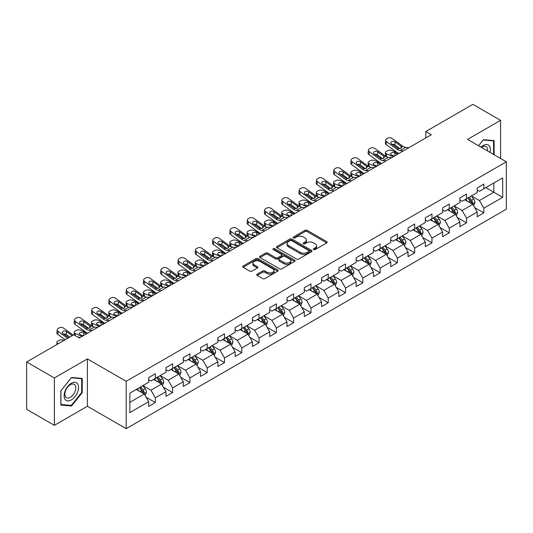 <?xml version="1.0" encoding="UTF-8"?>
<svg xmlns="http://www.w3.org/2000/svg" width="533" height="533" viewBox="0 0 533 533"><rect width="100%" height="100%" fill="white"/><g stroke="black" fill="none" stroke-linecap="round" stroke-linejoin="round"><path stroke-width="0.8" d="M313.637 249.564A1.079 0.62 0 0 0 315.163 249.564L326.722 242.888A1.539 0.886 0 0 0 327.169 242.262A1.539 0.886 0 0 0 326.722 241.629L307.135 230.323A1.539 0.886 0 0 0 304.963 230.323L293.403 236.998A1.079 0.62 0 0 0 293.083 237.438A1.079 0.62 0 0 0 293.403 237.878A1.079 0.62 0 0 0 294.922 237.878L296.421 237.012A4.924 2.845 0 0 1 303.384 237.012L305.016 237.958A4.924 2.845 0 0 1 306.455 239.963A4.924 2.845 0 0 1 305.016 241.975L303.517 242.841A1.079 0.62 0 0 0 303.204 243.281A1.079 0.62 0 0 0 303.517 243.721A1.079 0.62 0 0 0 305.043 243.721L306.535 242.855A4.924 2.845 0 0 1 313.504 242.855L315.13 243.801A4.924 2.845 0 0 1 316.575 245.806A4.924 2.845 0 0 1 315.13 247.818L313.637 248.684A1.079 0.62 0 0 0 313.324 249.124A1.079 0.62 0 0 0 313.637 249.564L313.637 248.684M257.199 274.169A1.539 0.886 0 0 0 256.753 274.795A1.539 0.886 0 0 0 257.199 275.421L262.696 278.592A1.539 0.886 0 0 0 264.868 278.592L277.706 271.184A1.539 0.886 0 0 0 278.159 270.557A1.539 0.886 0 0 0 277.706 269.925L258.125 258.618A1.539 0.886 0 0 0 255.947 258.618L243.115 266.034A1.539 0.886 0 0 0 242.662 266.66A1.539 0.886 0 0 0 243.115 267.286L249.75 271.124A1.539 0.886 0 0 0 251.922 271.124L257.419 267.946A1.539 0.886 0 0 0 257.865 267.319A1.539 0.886 0 0 0 257.419 266.693L254.128 264.794A4.117 2.379 0 0 1 252.922 263.115A4.117 2.379 0 0 1 255.46 260.917A4.117 2.379 0 0 1 259.944 261.43L272.836 268.872A4.117 2.379 0 0 1 274.042 270.557A4.117 2.379 0 0 1 271.504 272.749A4.117 2.379 0 0 1 267.02 272.236L264.868 270.997A1.539 0.886 0 0 0 262.696 270.997L257.199 274.169L257.199 275.421L262.696 272.276L262.696 270.997M87.385 358.902L54.359 377.97L26.65 361.974L26.65 409.331L54.359 425.327L87.385 406.259L126.181 428.652L126.181 381.302L87.385 358.902L87.385 406.259M500.587 158.481L500.587 120.345L467.554 139.413L506.35 161.812L126.181 381.302M500.587 120.345L472.878 104.348L425.774 131.544L425.774 137.94M26.65 361.974L73.754 334.777L79.297 337.975L431.317 134.742L425.774 131.544M296.528 259.058A1.539 0.886 0 0 0 298.707 259.058L311.545 251.649A1.539 0.886 0 0 0 311.992 251.023A1.539 0.886 0 0 0 311.545 250.39L291.957 239.084A1.539 0.886 0 0 0 289.785 239.084L276.947 246.499A1.539 0.886 0 0 0 276.494 247.125A1.539 0.886 0 0 0 276.947 247.752L296.528 259.058M273.622 249.79A1.079 0.62 0 0 1 274.715 249.944L274.715 248.664L294.622 260.157A1.539 0.886 0 0 1 295.075 260.79A1.539 0.886 0 0 1 294.622 261.417L281.79 268.825A1.539 0.886 0 0 1 279.612 268.825L260.031 257.519L260.031 256.266A1.539 0.886 0 0 0 259.578 256.893A1.539 0.886 0 0 0 260.031 257.519M260.031 256.266L265.521 253.095A1.539 0.886 0 0 1 267.699 253.095L275.641 257.679A1.539 0.886 0 0 0 277.82 257.679L281.464 255.574A1.539 0.886 0 0 0 281.91 254.947A1.539 0.886 0 0 0 281.464 254.321L273.196 249.544A1.079 0.62 0 0 1 272.876 249.104A1.079 0.62 0 0 1 273.542 248.531A1.079 0.62 0 0 1 274.715 248.664M126.181 428.652L506.35 209.163L506.35 161.812M146.075 397.198L155.33 402.542L155.33 397.871L165.97 391.728L165.97 396.399L172.619 392.561L172.619 387.891L183.259 381.748L183.259 386.418L189.915 382.581L189.915 377.91L200.555 371.767L200.555 376.438L207.204 372.6L207.204 367.923L217.844 361.78L217.844 366.451L224.493 362.613L224.493 357.943L235.133 351.8L235.133 356.47L241.782 352.633L241.782 347.962L252.422 341.82L252.422 346.49L259.071 342.652L259.071 337.975L269.711 331.832L269.711 336.503L276.367 332.665L276.367 327.995L287.007 321.852L287.007 326.522L293.656 322.685L293.656 318.014L304.296 311.872L304.296 316.542L310.946 312.704L310.946 308.027L321.586 301.885L321.586 306.562L328.235 302.717L328.235 298.047L338.875 291.904L338.875 296.575L345.524 292.737L345.524 288.067L356.164 281.924L356.164 286.594L362.82 282.757L362.82 278.079L373.46 271.937L373.46 276.614L380.109 272.769L380.109 268.099L390.749 261.956L390.749 266.627L397.398 262.789L397.398 258.119L408.038 251.976L408.038 256.646L414.687 252.809L414.687 248.131L425.327 241.989L425.327 246.666L431.977 242.821L431.977 238.151L442.617 232.008L442.617 236.679L449.272 232.841L449.272 228.171L459.912 222.028L459.912 226.698L466.562 222.861L466.562 218.19L477.202 212.041L477.202 216.718L483.851 212.874L483.851 208.203L502.692 197.323L502.692 177.875L493.825 182.992L493.825 192.206L502.692 197.323M155.33 402.542L148.68 406.386L148.68 401.715L129.839 412.589L129.839 393.141L148.68 382.261L148.68 377.591L155.33 373.746L155.33 378.417L165.97 372.274L165.97 367.603L172.619 363.766L172.619 368.436L183.259 362.293L183.259 357.623L189.915 353.785L189.915 358.456L200.555 352.313L200.555 347.643L207.204 343.798L207.204 348.475L217.844 342.326L217.844 337.656L224.493 333.818L224.493 338.488L235.133 332.345L235.133 327.675L241.782 323.837L241.782 328.508L252.422 322.365L252.422 317.695L259.071 313.85L259.071 318.527L269.711 312.378L269.711 307.708L276.367 303.87L276.367 308.54L287.007 302.398L287.007 297.727L293.656 293.89L293.656 298.56L304.296 292.417L304.296 287.747L310.946 283.902L310.946 288.58L321.586 282.437L321.586 277.76L328.235 273.922L328.235 278.592L338.875 272.45L338.875 267.779L345.524 263.942L345.524 268.612L356.164 262.469L356.164 257.799L362.82 253.955L362.82 258.632L373.46 252.489L373.46 247.812L380.109 243.974L380.109 248.644L390.749 242.502L390.749 237.831L397.398 233.994L397.398 238.664L408.038 232.521L408.038 227.851L414.687 224.007L414.687 228.684L425.327 222.541L425.327 217.864L431.977 214.026L431.977 218.697L442.617 212.554L442.617 207.883L449.272 204.046L449.272 208.716L459.912 202.573L459.912 197.903L466.562 194.065L466.562 198.736L477.202 192.593L477.202 187.916L483.851 184.078L483.851 188.749L502.692 177.875M153.557 379.443L161.539 384.053L150.899 390.196L142.917 385.586M148.68 379.703L150.899 380.982L155.33 378.417M150.899 390.196L155.33 397.871M161.539 384.053L165.97 391.728M170.846 369.462L178.828 374.066L168.188 380.209L160.206 375.605M165.97 369.715L168.188 370.995L172.619 368.436M168.188 380.209L172.619 387.891M178.828 374.066L183.259 381.748M188.136 359.482L196.117 364.086L185.477 370.228L177.496 365.625M183.259 359.735L185.477 361.014L189.915 358.456M185.477 370.228L189.915 377.91M196.117 364.086L200.555 371.767M205.432 349.495L213.407 354.105L202.767 360.248L194.792 355.638M200.555 349.755L202.767 351.034L207.204 348.475M202.767 360.248L207.204 367.923M213.407 354.105L217.844 361.78M222.721 339.514L230.702 344.118L220.062 350.261L212.081 345.657M217.844 339.768L220.062 341.047L224.493 338.488M220.062 350.261L224.493 357.943M230.702 344.118L235.133 351.8M240.01 329.534L247.992 334.138L237.352 340.281L229.37 335.677M235.133 329.787L237.352 331.066L241.782 328.508M237.352 340.281L241.782 347.962M247.992 334.138L252.422 341.82M257.299 319.547L265.281 324.157L254.641 330.3L246.659 325.69M252.422 319.807L254.641 321.086L259.071 318.527M254.641 330.3L259.071 337.975M265.281 324.157L269.711 331.832M274.588 309.566L282.57 314.17L271.93 320.32L263.948 315.709M269.711 309.82L271.93 311.099L276.367 308.54M271.93 320.32L276.367 327.995M282.57 314.17L287.007 321.852M291.884 299.586L299.859 304.19L289.219 310.333L281.244 305.729M287.007 299.839L289.219 301.118L293.656 298.56M289.219 310.333L293.656 318.014M299.859 304.19L304.296 311.872M309.173 289.599L317.155 294.209L306.515 300.352L298.533 295.742M304.296 289.859L306.515 291.138L310.946 288.58M306.515 300.352L310.946 308.027M317.155 294.209L321.586 301.885M326.462 279.618L334.444 284.222L323.804 290.372L315.822 285.761M321.586 279.872L323.804 281.151L328.235 278.592M323.804 290.372L328.235 298.047M334.444 284.222L338.875 291.904M343.752 269.638L351.733 274.242L341.093 280.385L333.112 275.781M338.875 269.891L341.093 271.17L345.524 268.612M341.093 280.385L345.524 288.067M351.733 274.242L356.164 281.924M361.041 259.651L369.023 264.261L358.383 270.404L350.401 265.794M356.164 259.911L358.383 261.19L362.82 258.632M358.383 270.404L362.82 278.079M369.023 264.261L373.46 271.937M378.337 249.671L386.312 254.281L375.672 260.424L367.697 255.813M373.46 249.924L375.672 251.203L380.109 248.644M375.672 260.424L380.109 268.099M386.312 254.281L390.749 261.956M395.626 239.69L403.608 244.294L392.968 250.437L384.986 245.833M390.749 239.943L392.968 241.222L397.398 238.664M392.968 250.437L397.398 258.119M403.608 244.294L408.038 251.976M412.915 229.703L420.897 234.313L410.257 240.456L402.275 235.846M408.038 229.963L410.257 231.242L414.687 228.684M410.257 240.456L414.687 248.131M420.897 234.313L425.327 241.989M430.204 219.723L438.186 224.333L427.546 230.476L419.564 225.865M425.327 219.976L427.546 221.262L431.977 218.697M427.546 230.476L431.977 238.151M438.186 224.333L442.617 232.008M447.493 209.742L455.475 214.346L444.835 220.489L436.853 215.885M442.617 209.995L444.835 211.275L449.272 208.716M444.835 220.489L449.272 228.171M455.475 214.346L459.912 222.028M464.789 199.755L472.764 204.366L462.124 210.508L454.143 205.898M459.912 200.015L462.124 201.294L466.562 198.736M462.124 210.508L466.562 218.19M472.764 204.366L477.202 212.041M485.843 187.596L493.825 192.206L479.414 200.528L471.439 195.917M477.202 190.028L479.414 191.314L483.851 188.749M479.414 200.528L483.851 208.203M54.359 377.97L54.359 425.327M129.839 402.355L144.25 394.034L136.268 389.423M144.25 394.034L148.68 401.715M474.597 207.53L483.851 212.874M457.307 217.517L466.562 222.861M440.011 227.498L449.272 232.841M422.722 237.478L431.977 242.821M405.433 247.465L414.687 252.809M388.144 257.446L397.398 262.789M370.855 267.426L380.109 272.769M353.559 277.413L362.82 282.757M336.27 287.394L345.524 292.737M318.981 297.374L328.235 302.717M301.691 307.361L310.946 312.704M284.402 317.342L293.656 322.685M267.113 327.322L276.367 332.665M249.817 337.309L259.071 342.652M232.528 347.289L241.782 352.633M215.239 357.27L224.493 362.613M197.95 367.257L207.204 372.6M180.66 377.237L189.915 382.581M163.364 387.218L172.619 392.561M494.104 154.737L494.104 140.632L483.404 139.679L478.527 145.749M60.842 405.033L71.542 405.993L82.235 392.688L82.235 378.423L71.542 377.471L60.842 390.776L60.842 405.033M81.682 392.368L82.235 392.688M70.409 405.34L71.542 405.993M314.07 249.711L315.13 249.098A4.924 2.845 0 0 0 316.575 247.085L316.575 245.806M306.455 239.963L306.455 241.249A4.924 2.845 0 0 1 305.016 243.255L303.95 243.874M326.696 242.901L307.135 231.602A1.539 0.886 0 0 0 304.963 231.602L293.83 238.031M311.525 251.663L291.957 240.37A1.539 0.886 0 0 0 289.785 240.37L276.967 247.765M308.82 251.463A1.079 0.62 0 0 0 309.14 251.023A1.079 0.62 0 0 0 308.82 250.583L291.631 240.656A1.079 0.62 0 0 0 290.112 240.656L288.533 241.569A4.924 2.845 0 0 0 287.094 243.581A4.924 2.845 0 0 0 288.533 245.586L300.286 252.369A4.924 2.845 0 0 0 307.248 252.369L308.82 251.463L308.82 252.742A1.079 0.62 0 0 0 309.14 252.302L309.14 251.023M287.094 243.581L287.094 244.86A4.924 2.845 0 0 0 288.533 246.866L288.533 245.586M308.82 252.742L307.248 253.648A4.924 2.845 0 0 1 300.286 253.648L288.533 246.866M260.051 257.532L265.521 254.374L265.521 253.095M281.91 254.947L281.91 256.226A1.539 0.886 0 0 1 281.464 256.853L277.82 258.958A1.539 0.886 0 0 1 275.641 258.958L267.699 254.374A1.539 0.886 0 0 0 265.521 254.374M274.715 249.944L294.602 261.43M283.882 262.436A4.117 2.379 0 0 0 288.366 262.949A4.117 2.379 0 0 0 290.905 260.757A4.117 2.379 0 0 0 289.699 259.078L285.162 256.453A1.539 0.886 0 0 0 282.983 256.453L279.339 258.558A1.539 0.886 0 0 0 278.886 259.185A1.539 0.886 0 0 0 279.339 259.818L283.882 262.436L283.882 263.715A4.117 2.379 0 0 0 288.366 264.235A4.117 2.379 0 0 0 290.905 262.036L290.905 260.757M278.886 259.185L278.886 260.464A1.539 0.886 0 0 0 279.339 261.097L279.339 259.818M283.882 263.715L279.339 261.097M274.042 270.557L274.042 271.837A4.117 2.379 0 0 1 271.504 274.029A4.117 2.379 0 0 1 267.02 273.516L264.868 272.276A1.539 0.886 0 0 0 262.696 272.276M252.922 263.115L252.922 264.395A4.117 2.379 0 0 0 254.128 266.074L254.128 264.794M257.399 267.959L254.128 266.074M277.706 269.925L277.706 271.184L258.125 259.904A1.539 0.886 0 0 0 255.947 259.904L243.135 267.3M473.644 205.885L474.963 202.56A4.151 2.399 -120 0 0 473.637 199.022L471.345 195.971M403.401 150.859L400.103 150.572A7.835 4.524 60 0 1 397.238 149.38L386.625 141.705L386.272 144.676L396.885 152.351A11.753 6.789 60 0 0 398.831 153.497L391.815 150.486A3.138 1.566 -5.9 0 0 387.398 150.819L386.292 151.459A3.138 1.566 -5.9 0 0 385.372 152.724A3.138 1.566 -5.9 0 0 386.272 153.684L386.598 156.835M467.361 201.241L465.809 199.169M393.274 156.702L386.272 153.684M472.125 203.992L472.718 202.74A4.151 2.399 -120 0 0 471.532 200.241L469.24 197.183M468.201 197.783L470.739 201.174A2.119 1.219 60 0 1 471.125 201.814L472.718 202.74M397.818 154.084L394.78 152.771A2.505 1.253 174.1 0 0 391.242 153.038A2.505 1.253 174.1 0 0 390.509 154.05A2.505 1.253 174.1 0 0 391.229 154.817L394.273 156.129M385.799 156.382A3.138 1.566 174.1 0 1 385.719 156.102L385.372 152.724M394.547 155.969A2.505 1.253 -5.9 0 0 393.727 155.896M467.914 197.956L470.199 201.008A4.151 2.399 60 0 1 471.385 203.506M408.944 147.654L405.64 147.374A7.835 4.524 60 0 1 402.775 146.182L392.161 138.507A3.138 2.025 6.7 0 0 387.751 138.194L386.638 138.833A3.138 2.025 6.7 0 0 385.725 140.059A3.138 2.025 6.7 0 0 386.625 141.705M401.049 148.334L400.963 146.169L401.582 146.868L400.969 148.381L398.431 148.694L391.575 143.99A2.505 1.619 -173.3 0 1 390.862 142.677A2.505 1.619 -173.3 0 1 391.595 141.698A2.505 1.619 -173.3 0 1 395.126 141.945L394.78 144.916L400.043 148.727M394.78 144.916A2.505 1.619 6.7 0 0 392.095 144.37M386.272 144.676A3.138 2.025 -173.3 0 1 385.379 143.037L385.725 140.059M400.963 146.169L395.126 141.945M402.775 146.182L401.582 146.868L401.702 147.321M492.858 140.525L493.551 140.919L493.551 154.417M478.547 145.762L483.184 139.992L493.551 140.919M490.047 152.398A10.187 5.883 120 0 0 488.281 144.989A10.187 5.883 120 0 0 480.979 147.161M487.575 150.972A7.715 4.451 120 0 0 486.029 146.548A7.715 4.451 120 0 0 481.426 147.421M71.315 399.923A10.187 5.883 120 0 0 78.524 387.444A10.187 5.883 120 0 0 71.315 383.28A10.187 5.883 120 0 0 64.113 395.759A10.187 5.883 120 0 0 71.315 399.923M70.309 397.318A7.715 4.451 120 0 0 75.346 390.522A7.715 4.451 120 0 0 74.167 384.34A7.715 4.451 120 0 0 70.309 384.719A7.715 4.451 120 0 0 65.266 391.515A7.715 4.451 120 0 0 66.452 397.698A7.715 4.451 120 0 0 70.309 397.318M60.955 390.676L71.315 377.784L81.682 378.71L81.682 392.528L71.315 405.42L60.955 404.494L60.935 390.662M80.996 378.317L81.682 378.71M456.355 215.865L457.667 212.54A4.151 2.399 -120 0 0 456.348 209.003L454.056 205.951M381.521 163.491L374.526 160.466A3.138 1.566 -5.9 0 0 370.109 160.799L369.003 161.439A3.138 1.566 -5.9 0 0 368.083 162.712A3.138 1.566 -5.9 0 0 368.983 163.671L369.309 166.822M450.072 211.228L448.513 209.149M375.985 166.689L368.983 163.671M454.836 213.98L455.429 212.72A4.151 2.399 -120 0 0 454.236 210.222L451.951 207.17M450.911 207.77L453.45 211.155A2.119 1.219 60 0 1 453.836 211.801L455.429 212.72M380.529 164.064L377.484 162.752A2.505 1.253 174.1 0 0 373.953 163.018A2.505 1.253 174.1 0 0 373.22 164.031A2.505 1.253 174.1 0 0 373.939 164.804L376.978 166.109M368.51 166.363A3.138 1.566 174.1 0 1 368.43 166.083L368.083 162.712M377.257 165.95A2.505 1.253 -5.9 0 0 376.438 165.876M450.618 207.937L452.91 210.988A4.151 2.399 60 0 1 454.096 213.486M439.059 225.845L440.378 222.528A4.151 2.399 -120 0 0 439.052 218.99L436.767 215.932M368.823 170.82L365.518 170.54A7.835 4.524 60 0 1 362.653 169.347L352.04 161.672L351.693 164.644L362.307 172.319A11.753 6.789 60 0 0 364.252 173.458L357.237 170.453A3.138 1.566 -5.9 0 0 352.819 170.78L351.713 171.419A3.138 1.566 -5.9 0 0 350.794 172.692A3.138 1.566 -5.9 0 0 351.693 173.651L352.02 176.803M432.776 221.208L431.224 219.136M358.689 176.67L351.693 173.651M437.54 223.96L438.139 222.701A4.151 2.399 -120 0 0 436.947 220.202L434.661 217.151M433.622 217.75L436.161 221.142A2.119 1.219 60 0 1 436.54 221.781L438.139 222.701M363.24 174.044L360.195 172.732A2.505 1.253 174.1 0 0 356.664 172.998A2.505 1.253 174.1 0 0 355.931 174.018A2.505 1.253 174.1 0 0 356.65 174.784L359.688 176.097M351.22 176.343A3.138 1.566 174.1 0 1 351.14 176.07L350.794 172.692M359.968 175.937A2.505 1.253 -5.9 0 0 359.142 175.857M433.329 217.917L435.621 220.975A4.151 2.399 60 0 1 436.807 223.474M386.112 160.839L382.807 160.56A7.835 4.524 60 0 1 379.942 159.36L369.329 151.685L368.983 154.663A3.138 2.025 -173.3 0 1 368.09 153.018L368.436 150.046A3.138 2.025 6.7 0 0 369.329 151.685M381.541 163.478A11.753 6.789 60 0 1 379.596 162.338L368.983 154.663M391.655 157.641L388.35 157.355A7.835 4.524 60 0 1 385.486 156.162L374.872 148.487A3.138 2.025 6.7 0 0 370.455 148.174L369.349 148.814A3.138 2.025 6.7 0 0 368.436 150.046M383.76 158.314L383.673 156.149L384.293 156.855L383.68 158.361L381.142 158.674L374.286 153.977A2.505 1.619 -173.3 0 1 373.573 152.658A2.505 1.619 -173.3 0 1 374.299 151.678A2.505 1.619 -173.3 0 1 377.837 151.925L377.484 154.903L382.754 158.707M377.484 154.903A2.505 1.619 6.7 0 0 374.806 154.35M383.673 156.149L377.837 151.925M385.486 156.162L384.293 156.855L384.413 157.302M374.366 167.622L371.061 167.342A7.835 4.524 60 0 1 368.196 166.143L357.583 158.468A3.138 2.025 6.7 0 0 353.166 158.161L352.06 158.801A3.138 2.025 6.7 0 0 351.147 160.027A3.138 2.025 6.7 0 0 352.04 161.672M366.471 168.295L366.384 166.129L367.004 166.836L366.391 168.348L363.846 168.655L356.997 163.957A2.505 1.619 -173.3 0 1 356.277 162.645A2.505 1.619 -173.3 0 1 357.01 161.659A2.505 1.619 -173.3 0 1 360.541 161.912L360.195 164.884L365.465 168.695M360.195 164.884A2.505 1.619 6.7 0 0 357.516 164.331M351.693 164.644A3.138 2.025 -173.3 0 1 350.794 162.998L351.147 160.027M366.384 166.129L360.541 161.912M368.196 166.143L367.004 166.836L367.124 167.289M421.77 235.833L423.089 232.508A4.151 2.399 -120 0 0 421.763 228.97L419.478 225.919M351.533 180.807L348.229 180.52A7.835 4.524 60 0 1 345.364 179.328L334.751 171.653L334.404 174.624L345.018 182.299A11.753 6.789 60 0 0 346.963 183.445L339.947 180.434A3.138 1.566 -5.9 0 0 335.53 180.767L334.418 181.407A3.138 1.566 -5.9 0 0 333.498 182.672A3.138 1.566 -5.9 0 0 334.404 183.632L334.731 186.783M415.487 231.189L413.934 229.117M341.4 186.65L334.404 183.632M420.251 233.94L420.843 232.688A4.151 2.399 -120 0 0 419.658 230.189L417.372 227.131M416.326 227.731L418.865 231.122A2.119 1.219 60 0 1 419.251 231.762L420.843 232.688M345.944 184.032L342.906 182.719A2.505 1.253 174.1 0 0 339.374 182.986A2.505 1.253 174.1 0 0 338.635 183.998A2.505 1.253 174.1 0 0 339.361 184.764L342.399 186.077M333.931 186.33A3.138 1.566 174.1 0 1 333.851 186.05L333.498 182.672M342.672 185.917A2.505 1.253 -5.9 0 0 341.853 185.844M416.04 227.904L418.325 230.956A4.151 2.399 60 0 1 419.518 233.454M404.48 245.813L405.8 242.488A4.151 2.399 -120 0 0 404.474 238.951L402.188 235.899M329.654 193.439L322.652 190.414A3.138 1.566 -5.9 0 0 318.241 190.747L317.128 191.387A3.138 1.566 -5.9 0 0 316.209 192.66A3.138 1.566 -5.9 0 0 317.115 193.619L317.435 196.77M398.198 241.176L396.645 239.097M324.111 196.637L317.115 193.619M402.961 243.921L403.554 242.668A4.151 2.399 -120 0 0 402.368 240.17L400.076 237.118M399.037 237.718L401.576 241.103A2.119 1.219 60 0 1 401.962 241.749L403.554 242.668M328.654 194.012L325.616 192.699A2.505 1.253 174.1 0 0 322.085 192.966A2.505 1.253 174.1 0 0 321.346 193.979A2.505 1.253 174.1 0 0 322.072 194.745L325.11 196.057M316.642 196.311A3.138 1.566 174.1 0 1 316.555 196.031L316.209 192.66M325.383 195.897A2.505 1.253 -5.9 0 0 324.564 195.824M398.751 237.885L401.036 240.936A4.151 2.399 60 0 1 402.228 243.434M387.191 255.793L388.51 252.475A4.151 2.399 -120 0 0 387.185 248.938L384.893 245.88M316.948 200.768L313.651 200.488A7.835 4.524 60 0 1 310.786 199.295L300.172 191.62L299.819 194.592L310.433 202.267A11.753 6.789 60 0 0 312.378 203.406L305.362 200.401A3.138 1.566 -5.9 0 0 300.945 200.728L299.839 201.367A3.138 1.566 -5.9 0 0 298.92 202.64A3.138 1.566 -5.9 0 0 299.819 203.599L300.146 206.751M380.908 251.156L379.356 249.084M306.821 206.617L299.819 203.599M385.672 253.908L386.265 252.649A4.151 2.399 -120 0 0 385.079 250.15L382.787 247.099M381.748 247.698L384.286 251.09A2.119 1.219 60 0 1 384.673 251.729L386.265 252.649M311.365 203.992L308.327 202.68A2.505 1.253 174.1 0 0 304.789 202.946A2.505 1.253 174.1 0 0 304.057 203.966A2.505 1.253 174.1 0 0 304.776 204.732L307.821 206.044M299.346 206.291A3.138 1.566 174.1 0 1 299.266 206.018L298.92 202.64M308.094 205.885A2.505 1.253 -5.9 0 0 307.274 205.805M381.461 247.865L383.747 250.916A4.151 2.399 60 0 1 384.933 253.415M357.07 177.602L353.772 177.322A7.835 4.524 60 0 1 350.907 176.13L340.294 168.455A3.138 2.025 6.7 0 0 335.877 168.142L334.771 168.781A3.138 2.025 6.7 0 0 333.851 170.007A3.138 2.025 6.7 0 0 334.751 171.653M349.182 178.282L349.088 176.117L349.715 176.816L349.102 178.328L346.557 178.642L339.708 173.938A2.505 1.619 -173.3 0 1 338.988 172.625A2.505 1.619 -173.3 0 1 339.721 171.646A2.505 1.619 -173.3 0 1 343.252 171.893L342.906 174.864L348.176 178.675M342.906 174.864A2.505 1.619 6.7 0 0 340.227 174.311M334.404 174.624A3.138 2.025 -173.3 0 1 333.505 172.985L333.851 170.007M349.088 176.117L343.252 171.893M350.907 176.13L349.715 176.816L349.835 177.269M334.244 190.787L330.94 190.501A7.835 4.524 60 0 1 328.075 189.308L317.461 181.633L317.115 184.611A3.138 2.025 -173.3 0 1 316.216 182.966L316.562 179.994A3.138 2.025 6.7 0 0 317.461 181.633M329.667 193.426A11.753 6.789 60 0 1 327.728 192.286L317.115 184.611M339.781 187.589L336.483 187.303A7.835 4.524 60 0 1 333.618 186.11L323.005 178.435A3.138 2.025 6.7 0 0 318.587 178.122L317.475 178.762A3.138 2.025 6.7 0 0 316.562 179.994M331.892 188.262L331.799 186.097L332.419 186.803L331.812 188.309L329.267 188.622L322.418 183.925A2.505 1.619 -173.3 0 1 321.699 182.606A2.505 1.619 -173.3 0 1 322.432 181.626A2.505 1.619 -173.3 0 1 325.963 181.873L325.616 184.851L330.88 188.655M325.616 184.851A2.505 1.619 6.7 0 0 322.931 184.298M331.799 186.097L325.963 181.873M333.618 186.11L332.419 186.803L332.545 187.25M322.492 197.57L319.187 197.29A7.835 4.524 60 0 1 316.322 196.091L305.709 188.416A3.138 2.025 6.7 0 0 301.298 188.109L300.186 188.749A3.138 2.025 6.7 0 0 299.273 189.975A3.138 2.025 6.7 0 0 300.172 191.62M314.597 198.243L314.51 196.077L315.13 196.784L314.517 198.296L311.978 198.602L305.123 193.905A2.505 1.619 -173.3 0 1 304.41 192.586A2.505 1.619 -173.3 0 1 305.142 191.607A2.505 1.619 -173.3 0 1 308.674 191.853L308.327 194.831L313.591 198.642M308.327 194.831A2.505 1.619 6.7 0 0 305.642 194.279M299.819 194.592A3.138 2.025 -173.3 0 1 298.926 192.946L299.273 189.975M314.51 196.077L308.674 191.853M316.322 196.091L315.13 196.784L315.25 197.237M299.659 210.755L296.355 210.468A7.835 4.524 60 0 1 293.49 209.276L282.876 201.601L282.53 204.572A3.138 2.025 -173.3 0 1 281.637 202.933L281.984 199.955A3.138 2.025 6.7 0 0 282.876 201.601M289.532 216.598L282.53 213.58A3.138 1.566 -5.9 0 1 281.631 212.62A3.138 1.566 -5.9 0 1 282.55 211.354L283.656 210.715A3.138 1.566 -5.9 0 1 288.073 210.382L295.069 213.4A11.753 6.789 60 0 1 293.143 212.247L282.53 204.572M305.202 207.55L301.898 207.27A7.835 4.524 60 0 1 299.033 206.078L288.42 198.403A3.138 2.025 6.7 0 0 284.002 198.089L282.896 198.729A3.138 2.025 6.7 0 0 281.984 199.955M297.307 208.23L297.221 206.064L297.84 206.764L297.227 208.276L294.689 208.59L287.833 203.886A2.505 1.619 -173.3 0 1 287.12 202.573A2.505 1.619 -173.3 0 1 287.847 201.587A2.505 1.619 -173.3 0 1 291.384 201.84L291.031 204.812L296.301 208.623M291.031 204.812A2.505 1.619 6.7 0 0 288.353 204.259M297.221 206.064L291.384 201.84M299.033 206.078L297.84 206.764L297.96 207.217M282.37 220.735L279.065 220.449A7.835 4.524 60 0 1 276.201 219.256L265.587 211.581L265.241 214.559A3.138 2.025 -173.3 0 1 264.341 212.914L264.694 209.942A3.138 2.025 6.7 0 0 265.587 211.581M277.8 223.374A11.753 6.789 60 0 1 275.854 222.234L265.241 214.559M287.913 217.537L284.609 217.251A7.835 4.524 60 0 1 281.744 216.058L271.13 208.383A3.138 2.025 6.7 0 0 266.713 208.07L265.607 208.709A3.138 2.025 6.7 0 0 264.694 209.942M280.018 218.21L279.932 216.045L280.551 216.751L279.938 218.257L277.393 218.57L270.544 213.866A2.505 1.619 -173.3 0 1 269.825 212.554A2.505 1.619 -173.3 0 1 270.557 211.574A2.505 1.619 -173.3 0 1 274.089 211.821L273.742 214.792L279.012 218.603M273.742 214.792A2.505 1.619 6.7 0 0 271.064 214.246M279.932 216.045L274.089 211.821M281.744 216.058L280.551 216.751L280.671 217.197M265.081 230.716L261.776 230.436A7.835 4.524 60 0 1 258.911 229.243L248.298 221.568L247.952 224.54A3.138 2.025 -173.3 0 1 247.052 222.894L247.399 219.922A3.138 2.025 6.7 0 0 248.298 221.568M254.947 236.565L247.952 233.547A3.138 1.566 -5.9 0 1 247.052 232.588A3.138 1.566 -5.9 0 1 247.965 231.315L249.078 230.676A3.138 1.566 -5.9 0 1 253.495 230.349L260.49 233.367A11.753 6.789 60 0 1 258.565 232.215L247.952 224.54M270.624 227.518L267.319 227.238A7.835 4.524 60 0 1 264.455 226.039L253.841 218.363A3.138 2.025 6.7 0 0 249.424 218.057L248.318 218.697A3.138 2.025 6.7 0 0 247.399 219.922M262.729 228.191L262.636 226.025L263.262 226.732L262.649 228.244L260.104 228.55L253.255 223.853A2.505 1.619 -173.3 0 1 252.535 222.534A2.505 1.619 -173.3 0 1 253.268 221.555A2.505 1.619 -173.3 0 1 256.799 221.801L256.453 224.779L261.723 228.59M256.453 224.779A2.505 1.619 6.7 0 0 253.775 224.226M262.636 226.025L256.799 221.801M264.455 226.039L263.262 226.732L263.382 227.185M247.792 240.703L244.487 240.416A7.835 4.524 60 0 1 241.622 239.224L231.009 231.549L230.662 234.52A3.138 2.025 -173.3 0 1 229.763 232.881L230.109 229.903A3.138 2.025 6.7 0 0 231.009 231.549M237.658 246.546L230.662 243.528A3.138 1.566 -5.9 0 1 229.756 242.568A3.138 1.566 -5.9 0 1 230.676 241.302L231.788 240.663A3.138 1.566 -5.9 0 1 236.199 240.33L243.201 243.348A11.753 6.789 60 0 1 241.276 242.195L230.662 234.52M253.328 237.498L250.03 237.218A7.835 4.524 60 0 1 247.165 236.026L236.552 228.351A3.138 2.025 6.7 0 0 232.135 228.037L231.022 228.677A3.138 2.025 6.7 0 0 230.109 229.903M245.44 238.178L245.347 236.006L245.966 236.712L245.36 238.224L242.815 238.531L235.966 233.834A2.505 1.619 -173.3 0 1 235.246 232.521A2.505 1.619 -173.3 0 1 235.979 231.535A2.505 1.619 -173.3 0 1 239.51 231.788L239.164 234.76L244.427 238.571M239.164 234.76A2.505 1.619 6.7 0 0 236.485 234.207M245.347 236.006L239.51 231.788M247.165 236.026L245.966 236.712L246.093 237.165M230.496 250.683L227.198 250.397A7.835 4.524 60 0 1 224.333 249.204L213.72 241.529L213.367 244.507A3.138 2.025 -173.3 0 1 212.474 242.861L212.82 239.883A3.138 2.025 6.7 0 0 213.72 241.529M225.925 253.322A11.753 6.789 60 0 1 223.98 252.182L213.367 244.507M236.039 247.485L232.741 247.199A7.835 4.524 60 0 1 229.87 246.006L219.256 238.331A3.138 2.025 6.7 0 0 214.846 238.018L213.733 238.657A3.138 2.025 6.7 0 0 212.82 239.883M228.144 248.158L228.057 245.993L228.677 246.699L228.064 248.205L225.526 248.518L218.67 243.814A2.505 1.619 -173.3 0 1 217.957 242.502A2.505 1.619 -173.3 0 1 218.69 241.522A2.505 1.619 -173.3 0 1 222.221 241.769L221.875 244.74L227.138 248.551M221.875 244.74A2.505 1.619 6.7 0 0 219.19 244.194M228.057 245.993L222.221 241.769M229.87 246.006L228.677 246.699L228.797 247.145M213.207 260.664L209.909 260.384A7.835 4.524 60 0 1 207.037 259.191L196.424 251.509L196.077 254.488A3.138 2.025 -173.3 0 1 195.185 252.842L195.531 249.87A3.138 2.025 6.7 0 0 196.424 251.509M208.636 263.302A11.753 6.789 60 0 1 206.691 262.163L196.077 254.488M218.75 257.466L215.445 257.186A7.835 4.524 60 0 1 212.58 255.987L201.967 248.311A3.138 2.025 6.7 0 0 197.55 248.005L196.444 248.644A3.138 2.025 6.7 0 0 195.531 249.87M210.855 258.139L210.768 255.973L211.388 256.679L210.775 258.192L208.236 258.498L201.381 253.801A2.505 1.619 -173.3 0 1 200.668 252.482A2.505 1.619 -173.3 0 1 201.394 251.503A2.505 1.619 -173.3 0 1 204.932 251.749L204.585 254.727L209.849 258.532M204.585 254.727A2.505 1.619 6.7 0 0 201.9 254.174M210.768 255.973L204.932 251.749M212.58 255.987L211.388 256.679L211.508 257.133M195.917 270.651L192.613 270.364A7.835 4.524 60 0 1 189.748 269.172L179.135 261.496L178.788 264.468A3.138 2.025 -173.3 0 1 177.889 262.822L178.242 259.851A3.138 2.025 6.7 0 0 179.135 261.496M191.347 273.289A11.753 6.789 60 0 1 189.402 272.143L178.788 264.468M201.461 267.446L198.156 267.166A7.835 4.524 60 0 1 195.291 265.974L184.678 258.298A3.138 2.025 6.7 0 0 180.261 257.985L179.155 258.625A3.138 2.025 6.7 0 0 178.242 259.851M193.566 268.126L193.479 265.954L194.099 266.66L193.486 268.172L190.941 268.479L184.092 263.782A2.505 1.619 -173.3 0 1 183.372 262.469A2.505 1.619 -173.3 0 1 184.105 261.483A2.505 1.619 -173.3 0 1 187.636 261.736L187.29 264.708L192.56 268.519M187.29 264.708A2.505 1.619 6.7 0 0 184.611 264.155M193.479 265.954L187.636 261.736M195.291 265.974L194.099 266.66L194.219 267.113M178.628 280.631L175.324 280.345A7.835 4.524 60 0 1 172.459 279.152L161.845 271.477L161.499 274.448A3.138 2.025 -173.3 0 1 160.6 272.809L160.946 269.831A3.138 2.025 6.7 0 0 161.845 271.477M174.058 283.27A11.753 6.789 60 0 1 172.112 282.13L161.499 274.448M184.171 277.433L180.867 277.147A7.835 4.524 60 0 1 178.002 275.954L167.389 268.279A3.138 2.025 6.7 0 0 162.971 267.966L161.865 268.605A3.138 2.025 6.7 0 0 160.946 269.831M176.276 278.106L176.183 275.941L176.809 276.64L176.196 278.153L173.651 278.466L166.802 273.762A2.505 1.619 -173.3 0 1 166.083 272.45A2.505 1.619 -173.3 0 1 166.816 271.47A2.505 1.619 -173.3 0 1 170.347 271.717L170 274.688L175.27 278.499M170 274.688A2.505 1.619 6.7 0 0 167.322 274.142M176.183 275.941L170.347 271.717M178.002 275.954L176.809 276.64L176.929 277.093M161.339 290.612L158.035 290.332A7.835 4.524 60 0 1 155.17 289.139L144.556 281.457L144.21 284.435A3.138 2.025 -173.3 0 1 143.31 282.79L143.657 279.818A3.138 2.025 6.7 0 0 144.556 281.457M156.769 293.25A11.753 6.789 60 0 1 154.823 292.111L144.21 284.435M166.876 287.414L163.578 287.127A7.835 4.524 60 0 1 160.713 285.935L150.099 278.259A3.138 2.025 6.7 0 0 145.682 277.953L144.57 278.592A3.138 2.025 6.7 0 0 143.657 279.818M158.987 288.087L158.894 285.921L159.514 286.627L158.907 288.14L156.362 288.446L149.513 283.749A2.505 1.619 -173.3 0 1 148.794 282.43A2.505 1.619 -173.3 0 1 149.526 281.451A2.505 1.619 -173.3 0 1 153.058 281.697L152.711 284.675L157.975 288.48M152.711 284.675A2.505 1.619 6.7 0 0 150.033 284.122M158.894 285.921L153.058 281.697M160.713 285.935L159.514 286.627L159.64 287.08M144.043 300.592L140.745 300.312A7.835 4.524 60 0 1 137.88 299.12L127.267 291.444L126.921 294.416A3.138 2.025 -173.3 0 1 126.021 292.77L126.368 289.799A3.138 2.025 6.7 0 0 127.267 291.444M139.473 303.237A11.753 6.789 60 0 1 137.527 302.091L126.921 294.416M149.586 297.394L146.289 297.114A7.835 4.524 60 0 1 143.417 295.922L132.804 288.246A3.138 2.025 6.7 0 0 128.393 287.933L127.28 288.573A3.138 2.025 6.7 0 0 126.368 289.799M141.691 298.074L141.605 295.902L142.224 296.608L141.611 298.12L139.073 298.427L132.224 293.73A2.505 1.619 -173.3 0 1 131.504 292.417A2.505 1.619 -173.3 0 1 132.237 291.431A2.505 1.619 -173.3 0 1 135.768 291.684L135.422 294.656L140.685 298.467M135.422 294.656A2.505 1.619 6.7 0 0 132.737 294.103M141.605 295.902L135.768 291.684M143.417 295.922L142.224 296.608L142.344 297.061M126.754 310.579L123.456 310.293A7.835 4.524 60 0 1 120.585 309.1L109.971 301.425L109.625 304.396A3.138 2.025 -173.3 0 1 108.732 302.757L109.078 299.779A3.138 2.025 6.7 0 0 109.971 301.425M122.184 313.217A11.753 6.789 60 0 1 120.238 312.078L109.625 304.396M132.297 307.381L128.993 307.095A7.835 4.524 60 0 1 126.128 305.902L115.514 298.227A3.138 2.025 6.7 0 0 111.097 297.914L109.991 298.553A3.138 2.025 6.7 0 0 109.078 299.779M124.402 308.054L124.316 305.889L124.935 306.588L124.322 308.101L121.784 308.414L114.928 303.71A2.505 1.619 -173.3 0 1 114.215 302.398A2.505 1.619 -173.3 0 1 114.941 301.418A2.505 1.619 -173.3 0 1 118.479 301.665L118.133 304.636L123.396 308.447M118.133 304.636A2.505 1.619 6.7 0 0 115.448 304.09M124.316 305.889L118.479 301.665M126.128 305.902L124.935 306.588L125.055 307.041M109.465 320.56L106.16 320.28A7.835 4.524 60 0 1 103.295 319.087L92.682 311.405L92.336 314.383A3.138 2.025 -173.3 0 1 91.436 312.738L91.789 309.766A3.138 2.025 6.7 0 0 92.682 311.405M104.894 323.198A11.753 6.789 60 0 1 102.949 322.059L92.336 314.383M115.008 317.362L111.703 317.075A7.835 4.524 60 0 1 108.839 315.882L98.225 308.207A3.138 2.025 6.7 0 0 93.808 307.901L92.702 308.54A3.138 2.025 6.7 0 0 91.789 309.766M107.113 318.034L107.026 315.869L107.646 316.575L107.033 318.081L104.488 318.394L97.639 313.697A2.505 1.619 -173.3 0 1 96.919 312.378A2.505 1.619 -173.3 0 1 97.652 311.399A2.505 1.619 -173.3 0 1 101.183 311.645L100.837 314.623L106.107 318.428M100.837 314.623A2.505 1.619 6.7 0 0 98.159 314.07M107.026 315.869L101.183 311.645M108.839 315.882L107.646 316.575L107.766 317.028M92.176 330.54L88.871 330.26A7.835 4.524 60 0 1 86.006 329.068L75.393 321.392L75.046 324.364A3.138 2.025 -173.3 0 1 74.147 322.718L74.493 319.747A3.138 2.025 6.7 0 0 75.393 321.392M87.605 333.185A11.753 6.789 60 0 1 85.66 332.039L75.046 324.364M97.719 327.342L94.414 327.062A7.835 4.524 60 0 1 91.549 325.87L80.936 318.194A3.138 2.025 6.7 0 0 76.519 317.881L75.413 318.521A3.138 2.025 6.7 0 0 74.493 319.747M89.824 328.022L89.731 325.85L90.357 326.556L89.744 328.068L87.199 328.375L80.35 323.678A2.505 1.619 -173.3 0 1 79.63 322.365A2.505 1.619 -173.3 0 1 80.363 321.379A2.505 1.619 -173.3 0 1 83.894 321.632L83.548 324.604L88.818 328.415M83.548 324.604A2.505 1.619 6.7 0 0 80.869 324.051M89.731 325.85L83.894 321.632M91.549 325.87L90.357 326.556L90.477 327.009M67.671 338.295L58.104 331.373L57.757 334.344A3.138 2.025 -173.3 0 1 56.858 332.705L57.204 329.727A3.138 2.025 6.7 0 0 58.104 331.373M65.193 339.721L57.757 334.344M73.208 335.09L63.647 328.175A3.138 2.025 6.7 0 0 59.23 327.862L58.117 328.501A3.138 2.025 6.7 0 0 57.204 329.727M80.423 337.329L77.778 337.096M68.664 337.715L63.061 333.658A2.505 1.619 -173.3 0 1 62.341 332.345A2.505 1.619 -173.3 0 1 63.074 331.366A2.505 1.619 -173.3 0 1 66.605 331.613L66.259 334.584L69.736 337.103M66.259 334.584A2.505 1.619 6.7 0 0 63.58 334.038M72.215 335.67L66.605 331.613M369.902 265.774L371.215 262.456A4.151 2.399 -120 0 0 369.895 258.918L367.603 255.867M363.619 261.137L362.06 259.065M368.383 263.888L368.976 262.636A4.151 2.399 -120 0 0 367.783 260.137L365.498 257.079M364.459 257.679L366.997 261.07A2.119 1.219 60 0 1 367.384 261.71L368.976 262.636M294.076 213.98L291.031 212.667A2.505 1.253 174.1 0 0 287.5 212.934A2.505 1.253 174.1 0 0 286.767 213.946A2.505 1.253 174.1 0 0 287.487 214.712L290.525 216.025M282.057 216.278A3.138 1.566 174.1 0 1 281.977 215.998L281.631 212.62M290.805 215.865A2.505 1.253 -5.9 0 0 289.985 215.792M364.166 257.845L366.457 260.904A4.151 2.399 60 0 1 367.643 263.402M352.606 275.761L353.925 272.436A4.151 2.399 -120 0 0 352.599 268.899L350.314 265.847M277.78 223.38L270.784 220.362A3.138 1.566 -5.9 0 0 266.367 220.695L265.261 221.335A3.138 1.566 -5.9 0 0 264.341 222.607A3.138 1.566 -5.9 0 0 265.241 223.567L265.567 226.718M346.323 271.124L344.771 269.045M272.236 226.585L265.241 223.567M351.087 273.869L351.687 272.616A4.151 2.399 -120 0 0 350.494 270.118L348.209 267.066M347.17 267.666L349.708 271.05A2.119 1.219 60 0 1 350.088 271.697L351.687 272.616M276.787 223.96L273.742 222.647A2.505 1.253 174.1 0 0 270.211 222.914A2.505 1.253 174.1 0 0 269.478 223.927A2.505 1.253 174.1 0 0 270.198 224.693L273.236 226.005M264.768 226.259A3.138 1.566 174.1 0 1 264.688 225.979L264.341 222.607M273.516 225.845A2.505 1.253 -5.9 0 0 272.689 225.772M346.876 267.832L349.168 270.884A4.151 2.399 60 0 1 350.354 273.382M335.317 285.741L336.636 282.423A4.151 2.399 -120 0 0 335.31 278.886L333.025 275.827M329.034 281.104L327.482 279.032M333.798 283.856L334.398 282.597A4.151 2.399 -120 0 0 333.205 280.098L330.92 277.047M329.88 277.646L332.412 281.038A2.119 1.219 60 0 1 332.799 281.677L334.398 282.597M259.491 233.94L256.453 232.628A2.505 1.253 174.1 0 0 252.922 232.894A2.505 1.253 174.1 0 0 252.182 233.914A2.505 1.253 174.1 0 0 252.909 234.68L255.947 235.992M247.479 236.239A3.138 1.566 174.1 0 1 247.399 235.959L247.052 232.588M256.22 235.833A2.505 1.253 -5.9 0 0 255.4 235.753M329.587 277.813L331.872 280.864A4.151 2.399 60 0 1 333.065 283.363M318.028 295.722L319.347 292.404A4.151 2.399 -120 0 0 318.021 288.866L315.736 285.815M311.745 291.085L310.193 289.013M316.509 293.836L317.102 292.584A4.151 2.399 -120 0 0 315.916 290.085L313.631 287.027M312.585 287.627L315.123 291.018A2.119 1.219 60 0 1 315.509 291.658L317.102 292.584M242.202 243.927L239.164 242.615A2.505 1.253 174.1 0 0 235.633 242.875A2.505 1.253 174.1 0 0 234.893 243.894A2.505 1.253 174.1 0 0 235.619 244.66L238.657 245.973M230.189 246.226A3.138 1.566 174.1 0 1 230.103 245.946L229.756 242.568M238.931 245.813A2.505 1.253 -5.9 0 0 238.111 245.74M312.298 287.793L314.583 290.851A4.151 2.399 60 0 1 315.776 293.35M300.739 305.709L302.058 302.384A4.151 2.399 -120 0 0 300.732 298.846L298.44 295.795M225.912 253.328L218.91 250.31A3.138 1.566 -5.9 0 0 214.493 250.643L213.387 251.283A3.138 1.566 -5.9 0 0 212.467 252.555A3.138 1.566 -5.9 0 0 213.367 253.508L213.693 256.666M294.456 301.072L292.903 298.993M220.369 256.533L213.367 253.508M299.22 303.817L299.812 302.564A4.151 2.399 -120 0 0 298.627 300.066L296.335 297.008M295.295 297.614L297.834 300.998A2.119 1.219 60 0 1 298.22 301.645L299.812 302.564M224.913 253.908L221.875 252.595A2.505 1.253 174.1 0 0 218.337 252.862A2.505 1.253 174.1 0 0 217.604 253.875A2.505 1.253 174.1 0 0 218.323 254.641L221.368 255.953M212.894 256.206A3.138 1.566 174.1 0 1 212.814 255.927L212.467 252.555M221.641 255.793A2.505 1.253 -5.9 0 0 220.822 255.72M295.009 297.78L297.294 300.832A4.151 2.399 60 0 1 298.487 303.33M283.449 315.689L284.769 312.371A4.151 2.399 -120 0 0 283.443 308.834L281.151 305.775M208.616 263.315L201.621 260.297A3.138 1.566 -5.9 0 0 197.203 260.624L196.097 261.263A3.138 1.566 -5.9 0 0 195.178 262.536A3.138 1.566 -5.9 0 0 196.077 263.495L196.404 266.647M277.167 311.052L275.608 308.98M203.08 266.513L196.077 263.495M281.93 313.804L282.523 312.545A4.151 2.399 -120 0 0 281.331 310.046L279.045 306.995M278.006 307.594L280.545 310.979A2.119 1.219 60 0 1 280.931 311.625L282.523 312.545M207.623 263.888L204.585 262.576A2.505 1.253 174.1 0 0 201.048 262.842A2.505 1.253 174.1 0 0 200.315 263.862A2.505 1.253 174.1 0 0 201.034 264.628L204.072 265.94M195.604 266.187A3.138 1.566 174.1 0 1 195.524 265.907L195.178 262.536M204.352 265.78A2.505 1.253 -5.9 0 0 203.533 265.701M277.713 307.761L280.005 310.812A4.151 2.399 60 0 1 281.191 313.311M266.154 325.67L267.473 322.352A4.151 2.399 -120 0 0 266.147 318.814L263.862 315.763M191.327 273.296L184.331 270.278A3.138 1.566 -5.9 0 0 179.914 270.611L178.808 271.25A3.138 1.566 -5.9 0 0 177.889 272.516A3.138 1.566 -5.9 0 0 178.788 273.476L179.115 276.627M259.871 321.033L258.318 318.961M185.79 276.494L178.788 273.476M264.641 323.784L265.234 322.525A4.151 2.399 -120 0 0 264.042 320.027L261.756 316.975M260.717 317.575L263.255 320.966A2.119 1.219 60 0 1 263.635 321.606L265.234 322.525M190.334 273.875L187.29 272.563A2.505 1.253 174.1 0 0 183.758 272.823A2.505 1.253 174.1 0 0 183.026 273.842A2.505 1.253 174.1 0 0 183.745 274.608L186.783 275.921M178.315 276.174A3.138 1.566 174.1 0 1 178.235 275.894L177.889 272.516M187.063 275.761A2.505 1.253 -5.9 0 0 186.237 275.688M260.424 317.741L262.716 320.799A4.151 2.399 60 0 1 263.902 323.298M248.864 335.657L250.184 332.332A4.151 2.399 -120 0 0 248.858 328.794L246.572 325.743M174.038 283.276L167.042 280.258A3.138 1.566 -5.9 0 0 162.625 280.591L161.519 281.231A3.138 1.566 -5.9 0 0 160.6 282.503A3.138 1.566 -5.9 0 0 161.499 283.456L161.825 286.614M242.582 331.02L241.029 328.941M168.495 286.481L161.499 283.456M247.345 333.765L247.945 332.512A4.151 2.399 -120 0 0 246.752 330.014L244.467 326.956M243.428 327.562L245.96 330.946A2.119 1.219 60 0 1 246.346 331.593L247.945 332.512M173.038 283.856L170 282.543A2.505 1.253 174.1 0 0 166.469 282.81A2.505 1.253 174.1 0 0 165.736 283.822A2.505 1.253 174.1 0 0 166.456 284.589L169.494 285.901M161.026 286.154A3.138 1.566 174.1 0 1 160.946 285.875L160.6 282.503M169.767 285.741A2.505 1.253 -5.9 0 0 168.948 285.668M243.135 327.728L245.42 330.78A4.151 2.399 60 0 1 246.612 333.278M231.575 345.637L232.894 342.319A4.151 2.399 -120 0 0 231.569 338.781L229.283 335.723M156.749 293.263L149.746 290.245A3.138 1.566 -5.9 0 0 145.336 290.572L144.223 291.211A3.138 1.566 -5.9 0 0 143.304 292.484A3.138 1.566 -5.9 0 0 144.21 293.443L144.53 296.595M225.292 341L223.74 338.928M151.205 296.461L144.21 293.443M230.056 343.752L230.649 342.492A4.151 2.399 -120 0 0 229.463 339.994L227.178 336.943M226.132 337.542L228.67 340.927A2.119 1.219 60 0 1 229.057 341.573L230.649 342.492M155.749 293.836L152.711 292.524A2.505 1.253 174.1 0 0 149.18 292.79A2.505 1.253 174.1 0 0 148.441 293.81A2.505 1.253 174.1 0 0 149.167 294.576L152.205 295.888M143.737 296.135A3.138 1.566 174.1 0 1 143.65 295.855L143.304 292.484M152.478 295.728A2.505 1.253 -5.9 0 0 151.658 295.648M225.845 337.709L228.131 340.76A4.151 2.399 60 0 1 229.323 343.259M214.286 355.618L215.605 352.3A4.151 2.399 -120 0 0 214.279 348.762L211.987 345.71M139.459 303.244L132.457 300.226A3.138 1.566 -5.9 0 0 128.04 300.559L126.934 301.198A3.138 1.566 -5.9 0 0 126.015 302.464A3.138 1.566 -5.9 0 0 126.921 303.424L127.24 306.575M208.003 350.98L206.451 348.908M133.916 306.442L126.921 303.424M212.767 353.732L213.36 352.473A4.151 2.399 -120 0 0 212.174 349.974L209.882 346.923M208.843 347.523L211.381 350.914A2.119 1.219 60 0 1 211.768 351.553L213.36 352.473M138.46 303.823L135.422 302.511A2.505 1.253 174.1 0 0 131.884 302.771A2.505 1.253 174.1 0 0 131.151 303.79A2.505 1.253 174.1 0 0 131.871 304.556L134.916 305.869M126.448 306.122A3.138 1.566 174.1 0 1 126.361 305.842L126.015 302.464M135.189 305.709A2.505 1.253 -5.9 0 0 134.369 305.636M208.556 347.689L210.841 350.747A4.151 2.399 60 0 1 212.034 353.246M196.997 365.605L198.316 362.28A4.151 2.399 -120 0 0 196.99 358.742L194.698 355.691M122.17 313.224L115.168 310.206A3.138 1.566 -5.9 0 0 110.751 310.539L109.645 311.179A3.138 1.566 -5.9 0 0 108.725 312.445A3.138 1.566 -5.9 0 0 109.625 313.404L109.951 316.562M190.714 360.968L189.155 358.889M116.627 316.429L109.625 313.404M195.478 363.713L196.071 362.46A4.151 2.399 -120 0 0 194.885 359.962L192.593 356.903M191.554 357.51L194.092 360.894A2.119 1.219 60 0 1 194.478 361.541L196.071 362.46M121.171 313.804L118.133 312.491A2.505 1.253 174.1 0 0 114.595 312.758A2.505 1.253 174.1 0 0 113.862 313.77A2.505 1.253 174.1 0 0 114.582 314.537L117.62 315.849M109.152 316.102A3.138 1.566 174.1 0 1 109.072 315.822L108.725 312.445M117.9 315.689A2.505 1.253 -5.9 0 0 117.08 315.616M191.267 357.676L193.552 360.728A4.151 2.399 60 0 1 194.738 363.226M179.701 375.585L181.02 372.261A4.151 2.399 -120 0 0 179.694 368.729L177.409 365.671M104.874 323.211L97.879 320.193A3.138 1.566 -5.9 0 0 93.462 320.52L92.356 321.159A3.138 1.566 -5.9 0 0 91.436 322.432A3.138 1.566 -5.9 0 0 92.336 323.391L92.662 326.542M173.418 370.948L171.866 368.869M99.338 326.409L92.336 323.391M178.189 373.7L178.782 372.44A4.151 2.399 -120 0 0 177.589 369.942L175.304 366.891M174.264 367.49L176.803 370.875A2.119 1.219 60 0 1 177.183 371.521L178.782 372.44M103.882 323.784L100.837 322.472A2.505 1.253 174.1 0 0 97.306 322.738A2.505 1.253 174.1 0 0 96.573 323.758A2.505 1.253 174.1 0 0 97.292 324.524L100.331 325.836M91.863 326.083A3.138 1.566 174.1 0 1 91.783 325.803L91.436 322.432M100.61 325.676A2.505 1.253 -5.9 0 0 99.784 325.596M173.971 367.657L176.263 370.708A4.151 2.399 60 0 1 177.449 373.207M162.412 385.566L163.731 382.248A4.151 2.399 -120 0 0 162.405 378.71L160.12 375.658M87.585 333.192L80.59 330.174A3.138 1.566 -5.9 0 0 76.172 330.507L75.066 331.146A3.138 1.566 -5.9 0 0 74.147 332.412A3.138 1.566 -5.9 0 0 75.046 333.372L75.28 335.657M156.129 380.928L154.577 378.856M82.042 336.39L75.046 333.372M160.893 383.68L161.492 382.421A4.151 2.399 -120 0 0 160.3 379.922L158.015 376.871M156.975 377.471L159.507 380.862A2.119 1.219 60 0 1 159.893 381.501L161.492 382.421M86.586 333.765L83.548 332.459A2.505 1.253 174.1 0 0 80.017 332.719A2.505 1.253 174.1 0 0 79.284 333.738A2.505 1.253 174.1 0 0 80.003 334.504L83.041 335.817M83.315 335.657A2.505 1.253 -5.9 0 0 82.495 335.583M156.682 377.637L158.967 380.695A4.151 2.399 60 0 1 160.16 383.194M145.123 395.553L146.442 392.228A4.151 2.399 -120 0 0 145.116 388.69L142.831 385.639M63.953 340.44L63.3 340.154A3.138 1.566 -5.9 0 0 58.883 340.487L57.771 341.127A3.138 1.566 -5.9 0 0 56.851 342.393A3.138 1.566 -5.9 0 0 57.757 343.352L57.817 343.978M138.84 390.909L137.287 388.837M58.41 343.638L57.757 343.352M143.604 393.66L144.196 392.408A4.151 2.399 -120 0 0 143.011 389.909L140.725 386.851M139.679 387.458L142.218 390.842A2.119 1.219 60 0 1 142.604 391.489L144.196 392.408M139.393 387.624L141.678 390.676A4.151 2.399 60 0 1 142.871 393.174M315.13 249.098L315.13 247.818M303.517 243.721L303.517 242.841M305.016 243.255L305.016 241.975M293.403 237.878L293.403 236.998M304.963 231.602L304.963 230.323M307.135 231.602L307.135 230.323M326.722 242.888L326.722 241.629M276.947 247.752L276.947 246.499M289.785 240.37L289.785 239.084M291.957 240.37L291.957 239.084M311.545 251.649L311.545 250.39M300.286 253.648L300.286 252.369M307.248 253.648L307.248 252.369M267.699 254.374L267.699 253.095M275.641 258.958L275.641 257.679M277.82 258.958L277.82 257.679M281.464 256.853L281.464 255.574M294.622 261.417L294.622 260.157M264.868 272.276L264.868 270.997M267.02 273.516L267.02 272.236M257.419 267.946L257.419 266.693M243.115 267.286L243.115 266.034M255.947 259.904L255.947 258.618M258.125 259.904L258.125 258.618M472.358 204.126L474.936 202.64M471.532 200.241L473.637 199.022M468.574 201.947L470.199 201.008M394.78 152.771L395.073 155.663M398.431 148.694L397.238 149.38M405.64 147.374L400.103 150.572M455.069 214.113L457.64 212.62M454.236 210.222L456.348 209.003M451.284 211.927L452.91 210.988M377.484 162.752L377.784 165.65M437.773 224.093L440.351 222.607M436.947 220.202L439.052 218.99M433.995 221.908L435.621 220.975M360.195 172.732L360.495 175.63M381.142 158.674L379.942 159.36M388.35 157.355L382.807 160.56M363.846 168.655L362.653 169.347M371.061 167.342L365.518 170.54M420.484 234.074L423.062 232.588M419.658 230.189L421.763 228.97M416.706 231.895L418.325 230.956M342.906 182.719L343.205 185.611M403.195 244.061L405.773 242.568M402.368 240.17L404.474 238.951M399.41 241.875L401.036 240.936M325.616 192.699L325.916 195.598M385.905 254.041L388.484 252.555M385.079 250.15L387.185 248.938M382.121 251.856L383.747 250.916M308.327 202.68L308.62 205.578M346.557 178.642L345.364 179.328M353.772 177.322L348.229 180.52M329.267 188.622L328.075 189.308M336.483 187.303L330.94 190.501M311.978 198.602L310.786 199.295M319.187 197.29L313.651 200.488M294.689 208.59L293.49 209.276M301.898 207.27L296.355 210.468M277.393 218.57L276.201 219.256M284.609 217.251L279.065 220.449M260.104 228.55L258.911 229.243M267.319 227.238L261.776 230.436M242.815 238.531L241.622 239.224M250.03 237.218L244.487 240.416M225.526 248.518L224.333 249.204M232.741 247.199L227.198 250.397M208.236 258.498L207.037 259.191M215.445 257.186L209.909 260.384M190.941 268.479L189.748 269.172M198.156 267.166L192.613 270.364M173.651 278.466L172.459 279.152M180.867 277.147L175.324 280.345M156.362 288.446L155.17 289.139M163.578 287.127L158.035 290.332M139.073 298.427L137.88 299.12M146.289 297.114L140.745 300.312M121.784 308.414L120.585 309.1M128.993 307.095L123.456 310.293M104.488 318.394L103.295 319.087M111.703 317.075L106.16 320.28M87.199 328.375L86.006 329.068M94.414 327.062L88.871 330.26M282.53 213.58L282.856 216.731M368.616 264.022L371.188 262.536M367.783 260.137L369.895 258.918M364.832 261.843L366.457 260.904M291.031 212.667L291.331 215.559M351.32 274.009L353.899 272.516M350.494 270.118L352.599 268.899M347.543 271.823L349.168 270.884M273.742 222.647L274.042 225.546M247.952 233.547L248.278 236.699M334.031 283.989L336.609 282.503M333.205 280.098L335.31 278.886M330.253 281.804L331.872 280.864M256.453 232.628L256.753 235.526M230.662 243.528L230.982 246.679M316.742 293.969L319.32 292.484M315.916 290.085L318.021 288.866M312.958 291.791L314.583 290.851M239.164 242.615L239.464 245.506M299.453 303.957L302.031 302.464M298.627 300.066L300.732 298.846M295.668 301.771L297.294 300.832M221.875 252.595L222.168 255.494M282.164 313.937L284.735 312.451M281.331 310.046L283.443 308.834M278.379 311.752L280.005 310.812M204.585 262.576L204.879 265.474M264.868 323.917L267.446 322.432M264.042 320.027L266.147 318.814M261.09 321.739L262.716 320.799M187.29 272.563L187.589 275.454M247.579 333.905L250.157 332.412M246.752 330.014L248.858 328.794M243.801 331.719L245.42 330.78M170 282.543L170.3 285.435M230.289 343.885L232.868 342.399M229.463 339.994L231.569 338.781M226.505 341.7L228.131 340.76M152.711 292.524L153.011 295.422M213 353.865L215.579 352.38M212.174 349.974L214.279 348.762M209.216 351.68L210.841 350.747M135.422 302.511L135.715 305.402M195.711 363.852L198.283 362.36M194.885 359.962L196.99 358.742M191.927 361.667L193.552 360.728M118.133 312.491L118.426 315.383M178.415 373.833L180.993 372.347M177.589 369.942L179.694 368.729M174.637 371.648L176.263 370.708M100.837 322.472L101.137 325.37M161.126 383.813L163.704 382.328M160.3 379.922L162.405 378.71M157.348 381.628L158.967 380.695M83.548 332.459L83.848 335.35M143.837 393.794L146.415 392.308M143.011 389.909L145.116 388.69M140.052 391.615L141.678 390.676M74.147 332.412L74.427 335.164M56.851 342.393L57.064 344.418"/></g></svg>
